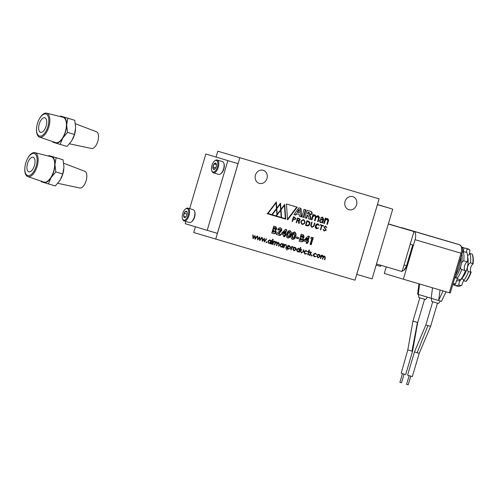 <?xml version="1.0" encoding="UTF-8"?>
<svg xmlns="http://www.w3.org/2000/svg" width="498" height="498" viewBox="0 0 498 498"><rect width="100%" height="100%" fill="white"/><g stroke="black" fill="none" stroke-linecap="round" stroke-linejoin="round"><path stroke-width="0.75" d="M57.812 183.326L79.848 188.007A8.727 4.14 -73.6 0 0 86.129 180.799A8.727 4.14 -73.6 0 0 84.772 171.275L63.719 163.269M27.278 159.123L27.446 158.794A12.481 5.92 106.4 0 1 34.872 152.668A12.481 5.92 106.4 0 1 37.132 166.394A12.481 5.92 106.4 0 1 27.826 176.616A12.481 5.92 106.4 0 1 24.9 167.44L24.937 167.079A11.491 5.447 106.4 0 1 25.771 162.952A11.491 5.447 106.4 0 1 27.278 159.123A11.491 5.447 106.4 0 1 35.14 153.988A11.491 5.447 106.4 0 1 36.198 166.114A11.491 5.447 106.4 0 1 28.741 175.657A11.491 5.447 106.4 0 1 24.937 167.079M27.826 176.616L43.805 182.063A13.197 6.256 -73.6 0 0 53.635 171.25A13.197 6.256 -73.6 0 0 51.25 156.746L34.872 152.668M27.546 163.493A7.576 3.592 -73.6 0 0 28.847 171.804A7.576 3.592 -73.6 0 0 34.418 165.573A7.576 3.592 -73.6 0 0 33.123 157.268A7.576 3.592 -73.6 0 0 27.546 163.493M63.844 168.922A13.633 6.462 106.4 0 1 63.831 169.071A13.633 6.462 106.4 0 1 61.049 178.514A13.633 6.462 106.4 0 1 60.986 178.639M60.077 180.251L55.328 185.941L48.374 183.899L51.07 177.599L55.82 171.903L62.773 173.951L60.077 180.251M55.82 171.903L54.942 164.527L56.118 157.748L48.978 155.588L55.932 157.629L63.072 159.796L63.949 167.179L62.773 173.951M41.097 181.141L41.234 181.733L48.374 183.899M56.118 157.748L63.072 159.796M48.978 155.588L48.493 156.061M49.682 156.353A13.633 6.462 106.4 0 1 51.518 156.366A13.633 6.462 106.4 0 1 54.942 164.527A13.633 6.462 106.4 0 1 51.07 177.599A13.633 6.462 106.4 0 1 43.774 182.511A13.633 6.462 106.4 0 1 42.268 181.54M69.515 143.822L91.551 148.497A8.727 4.14 -73.6 0 0 97.832 141.289A8.727 4.14 -73.6 0 0 96.475 131.765L75.422 123.759M38.981 119.613L39.149 119.29A12.481 5.92 106.4 0 1 46.575 113.164A12.481 5.92 106.4 0 1 48.835 126.884A12.481 5.92 106.4 0 1 39.529 137.106A12.481 5.92 106.4 0 1 36.603 127.93L36.64 127.569A11.491 5.447 106.4 0 1 37.475 123.448A11.491 5.447 106.4 0 1 38.981 119.613A11.491 5.447 106.4 0 1 46.843 114.478A11.491 5.447 106.4 0 1 47.901 126.604A11.491 5.447 106.4 0 1 40.444 136.147A11.491 5.447 106.4 0 1 36.64 127.569M39.529 137.106L55.508 142.553A13.197 6.256 -73.6 0 0 65.338 131.746A13.197 6.256 -73.6 0 0 62.953 117.235L46.575 113.164M39.249 123.983A7.576 3.592 -73.6 0 0 40.55 132.294A7.576 3.592 -73.6 0 0 46.121 126.069A7.576 3.592 -73.6 0 0 44.826 117.758A7.576 3.592 -73.6 0 0 39.249 123.983M75.547 129.412A13.633 6.462 106.4 0 1 75.534 129.561A13.633 6.462 106.4 0 1 72.752 139.004A13.633 6.462 106.4 0 1 72.689 139.129M71.78 140.741L67.031 146.431L60.077 144.389L62.773 138.089L67.523 132.393L74.476 134.441L71.78 140.741M67.523 132.393L66.645 125.017L67.821 118.244L60.681 116.078L74.775 120.286L75.652 127.669L74.476 134.441M52.807 141.631L52.937 142.223L60.077 144.389M67.821 118.244L74.775 120.286M60.681 116.078L60.196 116.551M61.385 116.843A13.633 6.462 106.4 0 1 63.221 116.856A13.633 6.462 106.4 0 1 66.645 125.017A13.633 6.462 106.4 0 1 62.773 138.089A13.633 6.462 106.4 0 1 55.477 143.001A13.633 6.462 106.4 0 1 53.971 142.03M266.965 178.489A6.816 6.001 -73.1 0 1 259.234 183.32A6.816 6.001 -73.1 0 1 255.449 175.097A6.816 6.001 -73.1 0 1 263.187 170.266A6.816 6.001 -73.1 0 1 266.965 178.489M356.562 204.852A6.816 6.001 -73.1 0 1 348.824 209.683A6.816 6.001 -73.1 0 1 345.046 201.466A6.816 6.001 -73.1 0 1 352.777 196.635A6.816 6.001 -73.1 0 1 356.562 204.852M275.643 168.268L292.469 173.285L275.643 168.268M325.91 183.108L304.434 176.765L325.91 183.108M376.158 265.098L380.516 266.368L380.839 265.272M185.387 209.079L185.947 208.656A6.679 3.169 106.4 0 1 187.877 208.127L193.199 209.695A6.679 3.169 106.4 0 1 193.212 209.695A6.679 3.169 106.4 0 1 194.537 211.183L194.78 211.843A6.013 2.851 106.4 0 1 194.606 217.097A6.013 2.851 106.4 0 1 191.917 221.56L191.363 221.984A6.679 3.169 106.4 0 1 189.427 222.513L184.104 220.944A6.679 3.169 106.4 0 1 182.766 219.456L182.529 218.796A6.013 2.851 106.4 0 1 182.704 213.542A6.013 2.851 106.4 0 1 185.387 209.079A6.013 2.851 106.4 0 1 188.232 209.708A6.013 2.851 106.4 0 1 188.157 215.198A6.013 2.851 106.4 0 1 185.25 219.817A6.013 2.851 106.4 0 1 182.529 218.796M194.537 211.183A6.679 3.169 106.4 0 1 194.345 217.022A6.679 3.169 106.4 0 1 191.363 221.984M214.626 160.954L215.186 160.53A6.679 3.169 106.4 0 1 217.116 160.001L222.438 161.57A6.679 3.169 106.4 0 1 222.444 161.57A6.679 3.169 106.4 0 1 223.776 163.058A6.679 3.169 106.4 0 1 223.583 168.897A6.679 3.169 106.4 0 1 220.595 173.858A6.679 3.169 106.4 0 1 218.666 174.387A6.679 3.169 106.4 0 1 218.653 174.381L213.343 172.818A6.679 3.169 106.4 0 1 212.005 171.331L211.762 170.671A6.013 2.851 106.4 0 1 211.936 165.417A6.013 2.851 106.4 0 1 214.626 160.954A6.013 2.851 106.4 0 1 217.47 161.582A6.013 2.851 106.4 0 1 217.396 167.073A6.013 2.851 106.4 0 1 214.482 171.692A6.013 2.851 106.4 0 1 211.762 170.671M187.877 208.127A6.679 3.169 106.4 0 1 189.022 215.453A6.679 3.169 106.4 0 1 184.104 220.944M217.116 160.001A6.679 3.169 106.4 0 1 218.261 167.328A6.679 3.169 106.4 0 1 213.343 172.818M187.092 214.165L184.148 213.293L185.841 211.22A3.305 1.569 106.4 0 1 186.37 211.202A3.305 1.569 106.4 0 1 187.024 211.936A3.305 1.569 106.4 0 1 187.124 212.297A3.305 1.569 106.4 0 1 186.713 215.447A3.305 1.569 106.4 0 1 185.449 217.284A3.305 1.569 106.4 0 1 185.013 217.52A3.305 1.569 106.4 0 1 183.731 216.443A3.305 1.569 106.4 0 1 184.148 213.293A3.305 1.569 106.4 0 1 185.841 211.22L187.124 212.297M431.424 298.389L431.716 301.452L436.702 302.94L438.489 303.463L440.4 301.053M418.519 294.486L418.812 297.549L425.585 299.553L427.458 297.194M418.936 353.256L414.461 351.937L407.576 375.175L412.332 376.588L419.216 353.343L430.596 326.402L437.481 303.17M419.82 297.854L412.935 321.086L407.794 349.92L401.189 373.245L405.665 374.564L412.549 351.327L417.691 322.492L424.576 299.261M409.138 375.648L406.561 384.356L408.186 384.836L410.769 376.133M402.471 373.631L399.894 382.34L401.089 382.694L401.519 382.819L404.096 374.11M462.169 247.469L464.167 248.054A19.391 9.194 -73.6 0 0 462.798 247.369A19.391 9.194 -73.6 0 0 462.767 247.357A19.391 9.194 -73.6 0 0 462.735 247.344M464.167 248.054A4.544 2.154 -73.6 0 0 463.725 249.243A4.544 2.154 -73.6 0 0 463.358 251.509M461.49 263.212A4.544 2.154 106.4 0 1 463.781 260.84L467.466 261.923A4.544 2.154 -73.6 0 0 464.64 265.677A4.544 2.154 -73.6 0 0 465.418 270.663M455.938 277A4.544 2.154 106.4 0 1 456.903 278.743L460.588 279.826A19.391 9.194 -73.6 0 0 465.431 270.663L461.746 269.58A4.544 2.154 106.4 0 1 461.739 269.58A4.544 2.154 106.4 0 1 460.588 266.916M457.6 278.948A4.544 2.154 -73.6 0 0 456.149 281.768A4.544 2.154 -73.6 0 0 455.776 284.059L453.149 283.287M461.098 279.148A14.542 6.897 -73.6 0 0 466.962 268.864A14.542 6.897 -73.6 0 0 467.634 256.937M466.427 252.411A4.544 2.154 106.4 0 1 466.8 250.145A4.544 2.154 106.4 0 1 467.242 248.956L469.49 249.623A19.391 9.194 -73.6 0 0 468.126 248.932A19.391 9.194 -73.6 0 0 468.089 248.925A19.391 9.194 -73.6 0 0 468.058 248.913M467.242 248.956A19.391 9.194 -73.6 0 0 465.873 248.272A19.391 9.194 -73.6 0 0 465.835 248.259A19.391 9.194 -73.6 0 0 464.148 248.097M469.49 249.623L469.963 250.755A4.544 2.154 -73.6 0 0 469.869 251.048A4.544 2.154 -73.6 0 0 469.539 254.142M470.535 262.826L473.1 263.921A4.544 2.154 -73.6 0 0 470.784 267.488A4.544 2.154 -73.6 0 0 471.158 272.244L468.5 271.572A4.544 2.154 106.4 0 1 468.494 271.566A4.544 2.154 106.4 0 1 467.715 266.586A4.544 2.154 106.4 0 1 470.535 262.826A19.391 9.194 -73.6 0 0 470.012 253.47A4.544 2.154 106.4 0 1 467.578 255.132A4.544 2.154 106.4 0 1 467.466 255.094M453.51 284.725A4.544 2.154 106.4 0 1 453.491 284.769A19.391 9.194 -73.6 0 0 454.892 285.466A19.391 9.194 -73.6 0 0 458.851 284.962A4.544 2.154 106.4 0 1 459.218 282.671A4.544 2.154 106.4 0 1 462.561 278.936A4.544 2.154 106.4 0 1 463.663 280.729L465.916 281.395L466.57 280.934A18.42 8.734 106.4 0 0 471.158 272.244L470.753 272.232A19.391 9.194 -73.6 0 1 465.916 281.395M463.738 280.754A4.544 2.154 -73.6 0 0 462.287 283.58A4.544 2.154 -73.6 0 0 461.988 284.962L461.098 285.628L458.851 284.962M216.082 157.007L217.8 151.199L379.103 198.851L355.006 280.193L193.703 232.535L195.403 226.808M217.8 151.199L379.103 198.851M320.662 181.484L320.108 181.328M259.863 163.593L262.776 164.471L259.856 163.605M215.702 239.202L239.793 157.86M281.077 247.002L282.491 246.715L282.316 247.301L282.683 247.413L283.692 244.014L283.325 243.908L283.138 244.537L282.129 243.491L280.044 244.779L281.077 247.002M290.645 247.898L289.593 245.688L288.18 246.018L288.367 245.39L288 245.284L286.618 249.928L286.985 250.04L287.539 248.172L288.56 249.205L290.645 247.898L288.678 248.788L287.495 246.983M292.949 248.595L293.982 250.799L296.049 249.504L295.999 248.178L295.028 247.282L293.72 247.512L292.949 248.595L294.897 247.699L295.681 249.405L294.106 250.382L293.316 248.707M301.564 252.579L300.848 251.639L301.489 249.249L301.122 249.143L300.643 250.768L301.439 252.996L303.307 251.583L303.799 249.934L303.431 249.822L302.66 252.206L301.564 252.579L300.406 251.502M316.996 255.673L318.029 257.877L320.09 256.582L320.04 255.256L319.069 254.36L317.761 254.59L316.996 255.673L318.944 254.777L319.722 256.476L318.147 257.46L317.363 255.779M312.009 255.262L311.549 255.549L311.779 256.034L312.234 255.748L312.009 255.262M309.451 252.05L309.575 251.633L309.046 251.478L309.457 250.108L309.084 249.996L308.679 251.366L308.156 251.216L308.032 251.633L308.555 251.783L307.677 254.764L308.044 254.87L308.922 251.895L309.451 252.05L308.922 251.895M269.007 243.447L270.42 243.161L270.246 243.752L270.613 243.858L271.615 240.459L271.248 240.353L271.061 240.982L270.059 239.936L267.968 241.225L269.007 243.447M272.406 240.696L271.398 244.088L271.765 244.201L272.773 240.802L272.406 240.696M266.648 241.916L266.193 242.202L266.424 242.688L266.878 242.401L266.648 241.916M259.719 236.961L257.952 239.096L257.783 236.388L257.391 236.276L257.622 240.036L259.39 237.901L259.701 240.646L261.96 237.621L261.575 237.502L259.95 239.681L259.719 236.961M311.823 238.548L310.098 244.362L311.2 244.686L313.267 237.714L311.561 237.21L310.559 238.181L311.823 238.548L310.565 238.175M304.147 237.004L303.419 234.95L301.222 234.166L299.155 241.138L300.879 241.648C302.13 242.053 303.039 241.592 303.612 240.26L303.108 238.162L304.147 237.004L303.705 236.874L302.977 234.819L301.763 234.328M292.756 232.516L291.423 235.149C290.645 237.104 290.994 238.511 292.463 239.364C294.162 239.407 295.214 238.393 295.619 236.313C296.41 234.34 296.067 232.915 294.598 232.024L292.756 232.516M285.559 235.585L285.908 234.421L285.354 234.259L286.705 229.703L285.553 229.366L281.681 233.07L281.308 234.334L283.91 235.1L283.487 236.531L284.588 236.855L285.012 235.423L285.559 235.585L285.012 235.423M276.745 228.943L276.017 226.889L273.819 226.104L271.752 233.076L273.477 233.587C274.728 233.992 275.637 233.525 276.209 232.193L275.705 230.101L276.745 228.943L276.303 228.806L275.575 226.752L274.361 226.26M325.269 218.099L323.775 223.328L324.323 223.49L325.213 220.49L327.062 219.076L327.84 220.869L326.844 224.231L327.391 224.393L328.363 221.131C328.867 220.191 328.537 219.332 327.367 218.547L325.648 219.07L325.835 218.267L325.269 218.099M280.965 209.347L280.517 203.165L276.77 208.114L276.328 201.927L267.382 213.748L285.777 219.164L284.713 204.398L280.965 209.347L280.604 209.235M293.073 219.512L293.783 219.724L295.98 218.952L294.555 217.116L293.447 216.786L292.077 221.405L292.475 221.517L293.073 219.512L293.845 219.743M287.576 219.904L297.213 207.168L286.425 203.993L287.576 219.904M321.029 218.286L322.424 217.713L323.034 219.637L320.886 219.263L319.517 220.496L320.569 222.556L322.306 222.058L322.119 222.843L322.685 223.004L323.719 219.35L322.598 217.147L320.444 218.112L321.029 218.286L322.443 217.719L322.013 217.589M317.363 216.219L318.583 218.143L317.587 221.51L318.135 221.672L319.1 218.41C319.61 217.464 319.28 216.605 318.11 215.821L316.186 216.499L315.035 214.918L313.317 215.441L313.503 214.638L312.937 214.47L311.443 219.699L311.991 219.861L312.881 216.86L314.73 215.447L315.508 217.24L314.512 220.602L315.066 220.763L315.95 217.763L317.811 216.356L316.28 216.412M307.534 215.435L308.218 215.634L308.885 217.221L308.617 218.865L310.603 219.45L310.839 217.545L309.881 215.229L312.122 213.847C312.252 212.322 311.586 211.426 310.13 211.164L307.073 210.262L304.857 217.763L306.687 218.298L307.534 215.435L308.25 215.64L307.832 215.516M303.656 217.408L305.878 209.907L304.048 209.372L301.825 216.867L303.656 217.408L303.214 217.277L305.436 209.783M297.2 220.521L298.296 220.844L298.756 223.365L299.217 223.502L299.391 222.058L298.949 220.813L300.101 220.06L299.933 218.964L297.511 217.987L296.148 222.6L296.547 222.718L297.2 220.521L297.922 220.726M302.267 224.505C305.361 223.67 305.834 222.071 303.693 219.699C300.599 220.533 300.126 222.133 302.267 224.505L302.23 224.492M306.911 220.751L305.542 225.364L306.737 225.719C308.231 226.148 309.221 225.606 309.706 224.081C310.123 222.538 309.594 221.548 308.106 221.106L306.911 220.751M312.016 226.957L311.194 225.258L312.078 222.27L311.68 222.152L310.789 225.146L311.904 227.337L314.033 226.098L314.917 223.11L314.518 222.992L313.634 225.974L312.016 226.957L310.696 225.806M316.815 228.37L315.931 225.911L318.01 224.33L319.249 225.557L318.122 223.944C316.772 223.733 315.894 224.343 315.502 225.787C315.041 227.219 315.439 228.202 316.703 228.75L318.583 227.984L316.803 228.364M315.913 224.859L317.6 224.206M323.532 225.644L320.295 224.691L320.177 225.071L321.608 225.494L320.363 229.727L320.756 229.839L322.013 225.613L323.42 226.024L323.532 225.644M324.472 230.624L323.202 229.254L324.136 230.941L326.246 230.138L324.422 227.094L325.692 226.59L326.875 227.717L325.76 226.192L323.974 227.026L325.804 230.051L324.453 230.618M323.7 230.804L325.804 230.001L323.986 226.957L325.287 226.466M279.422 233.164L281.675 230.493C281.949 229.18 281.544 228.302 280.449 227.86C279.117 227.648 278.201 228.283 277.697 229.771L278.799 230.095L280.019 229.092L280.548 230.257L276.346 233.743L276.16 234.371L280.256 235.579L280.598 234.415L278.531 233.811L279.422 233.164L278.096 233.674L278.531 233.811M288.031 231.122L286.699 233.761C285.92 235.716 286.269 237.116 287.738 237.976C289.438 238.019 290.49 236.998 290.894 234.925C291.685 232.952 291.342 231.52 289.873 230.636L288.031 231.122M296.54 236.967L296.192 238.131L298.321 238.754L298.663 237.596L296.54 236.967M308.237 242.258L308.586 241.094L308.032 240.932L309.383 236.376L308.237 236.04L304.365 239.743L303.985 241.007L306.587 241.773L306.164 243.205L307.266 243.528L307.689 242.096L308.237 242.258L307.689 242.096M255.094 235.598L253.333 237.739L253.165 235.031L252.772 234.913L253.003 238.679L254.771 236.544L255.082 239.289L257.341 236.257L256.956 236.145L255.331 238.324L255.094 235.598M264.338 238.318L262.571 240.453L262.409 237.751L262.01 237.633L262.247 241.393L264.015 239.258L264.32 242.009L266.579 238.978L266.193 238.866L264.569 241.044L264.338 238.318M274.958 241.505L273.782 241.642L273.558 241.032L272.555 244.431L272.923 244.537L273.67 242.252L274.958 241.505L274.236 241.163M273.01 239.314L272.568 239.575L272.798 240.03L273.246 239.775L273.01 239.314M305.286 253.675L304.403 251.944L306.077 250.992L307.359 251.783L306.226 250.581L304.023 251.876L305.156 254.086L306.787 253.719L304.844 253.538L303.948 252.623M310.235 253.046L310.746 252.368L311.157 252.872L311.493 252.654L310.87 251.951L309.849 252.617L310.565 254.634L309.874 255.026L309.389 254.49L309.053 254.733L309.775 255.449L310.939 254.721L310.957 254.161L309.806 252.916M301.408 216.748L301.022 208.481L298.788 207.822L293.957 214.557L295.787 215.092L296.652 213.754L299.335 214.545L299.342 216.138L301.408 216.748L300.966 216.611L300.58 208.351M322.748 255.443L321.527 255.791L321.702 255.2L321.335 255.094L320.326 258.487L320.693 258.599L321.117 257.167L322.561 255.841L322.885 257.36L322.374 259.091L322.741 259.197L323.134 257.877L324.609 256.445L324.964 257.852L324.422 259.695L324.789 259.8L325.331 257.964L324.802 256.047L323.457 256.545L322.748 255.443M314.574 256.408L313.69 254.677L315.365 253.725L316.653 254.515L315.52 253.314L313.317 254.609L314.443 256.825L316.081 256.451L314.138 256.271L313.236 255.356M297.723 251.901L299.136 251.615L298.962 252.2L299.329 252.305L300.742 247.543L300.375 247.431L299.771 249.461L298.775 248.39L296.684 249.672L297.723 251.901M293.179 246.865L291.996 247.002L291.778 246.392L290.77 249.791L291.137 249.896L291.89 247.612L293.179 246.865L292.451 246.522M286.667 246.697L286.057 244.643L284.719 244.985L284.9 244.369L284.532 244.263L283.524 247.662L283.891 247.767L284.582 245.645L285.871 245.041L286.443 245.937L285.784 248.321L286.151 248.434L286.667 246.697L286.3 246.585M276.764 241.91L275.537 242.258L275.711 241.667L275.344 241.561L274.342 244.954L274.709 245.066L275.133 243.634L276.577 242.308L276.9 243.833L276.384 245.558L276.751 245.663L277.143 244.344L278.625 242.912L278.98 244.319L278.432 246.161L278.799 246.267L279.347 244.431L278.812 242.514L277.473 243.012L276.764 241.91M356.736 274.361L372.074 278.874L392.729 209.154L377.384 204.641M356.761 274.367L377.416 204.647M377.422 204.516L392.729 209.154M185.86 221.461L185.188 223.714L217.402 233.381L238.05 163.661L205.842 153.994L189.651 208.65M280.642 246.871L282.491 246.715M283.138 244.537L281.694 243.36M283.063 244.512L282.889 245.103M282.603 246.074L282.422 246.691M282.322 247.301L282.683 247.413M288.18 246.018L287.813 245.906M290.272 246.921L289.375 245.639M288.33 249.118L289.805 248.521M287.172 248.06L287.539 248.172M286.624 249.928L286.985 250.04M296.049 249.504L295.681 249.398M295.152 250.183L293.752 250.718M294.586 247.151L295.999 248.178M295.557 248.048L295.681 248.521M300.475 251.527L300.848 251.639M302.94 251.471L303.307 251.583M302.404 252.467L301.209 252.909M320.09 256.582L319.722 256.47M319.199 257.254L317.799 257.79M318.627 254.229L320.04 255.256M319.598 255.119L319.728 255.599M311.567 255.132L312.234 255.748M311.792 255.617L311.337 255.904M309.046 251.478L308.679 251.366M309.134 251.502L309.009 251.913M307.677 254.764L308.044 254.87M308.032 251.627L308.555 251.783M268.565 243.317L270.42 243.161M271.061 240.982L269.617 239.806M270.993 240.957L270.819 241.549M270.526 242.52L270.346 243.142M270.246 243.746L270.613 243.858M271.765 244.201L271.398 244.088M266.212 241.779L266.878 242.401M266.436 242.271L265.982 242.557M257.952 239.096L257.559 238.978M259.321 237.359L259.365 237.895M259.533 239.557L259.95 239.681M259.894 239.669L259.576 240.086M258.991 237.776L259.39 237.901M257.914 239.084L257.591 239.494M311.2 244.686L310.098 244.356M312.825 237.583L310.764 244.555M302.977 234.819L303.419 234.95M303.612 240.26L303.17 240.123L302.672 238.032L303.705 236.874M302.672 238.032L303.108 238.162M303.17 240.123C302.597 241.455 301.688 241.922 300.443 241.518L300.879 241.648M300.443 241.518L299.155 241.138M294.162 231.894C295.631 232.778 295.968 234.209 295.177 236.183L295.619 236.313M295.177 236.183C294.772 238.256 293.72 239.277 292.021 239.233M285.354 234.259L284.912 234.128L286.263 229.572M285.466 234.297L285.124 235.454M284.57 235.293L284.146 236.718L284.588 236.855M284.146 236.718L283.487 236.525M281.308 234.328L283.91 235.1M275.575 226.752L276.017 226.889M276.209 232.193L275.768 232.062L275.269 229.964L276.303 228.806M275.269 229.964L275.705 230.101M275.768 232.062C275.195 233.394 274.286 233.855 273.041 233.45L273.477 233.587M273.041 233.45L271.752 233.07M324.323 223.49L323.881 223.353L324.771 220.353L325.642 219.07L325.2 218.908L325.399 218.136M326.62 218.946L325.2 218.908M327.391 224.393L326.956 224.262L327.921 221C328.412 219.954 328.082 219.089 326.925 218.417M276.409 208.002L276.77 208.114M280.156 204.105L280.125 203.682M285.777 219.164L285.31 218.616M284.346 205.338L284.314 204.915M266.94 213.617L285.342 219.033M275.96 202.867L275.929 202.449M293.347 219.587L295.538 218.821L294.119 216.985M292.475 221.517L292.077 221.398M287.527 219.251L296.771 207.037M323.719 219.35L322.162 217.01M322.984 221.822L322.548 221.685L323.277 219.213M322.685 223.004L322.243 222.874L322.548 221.685M322.256 222.127L321.864 221.934M320.127 222.419L321.82 221.99M313.304 215.416L312.869 215.279L313.317 215.441L312.439 216.723L311.549 219.724L311.991 219.861M316.186 216.499L314.593 214.787M318.135 221.672L317.699 221.535L318.664 218.273C319.174 217.253 318.838 216.393 317.668 215.69M315.066 220.763L314.624 220.633L316.174 216.499M314.288 215.317L313.335 215.422M312.869 215.279L313.068 214.507M309.893 215.192L309.451 215.055L311.68 213.717C311.835 212.229 311.169 211.333 309.694 211.028M309.881 215.229L309.451 215.055M310.839 217.545L310.397 217.414L309.439 215.099M310.603 219.45L310.161 219.319L310.397 217.414M308.617 218.865L310.161 219.319M306.687 218.298L306.245 218.168L307.092 215.298M304.857 217.757L306.245 218.168M301.825 216.867L303.214 217.277M299.933 218.964L298.52 218.28M299.391 222.058L298.514 220.664L298.949 220.813L298.514 220.664L299.659 219.929L299.491 218.827M299.217 223.502L298.756 223.266M296.547 222.718L296.148 222.594M302.031 224.424L304.259 223.21M304.651 221.921L303.487 219.649M305.542 225.357L306.301 225.582L308.928 224.735M309.395 223.334L307.832 221.025M310.796 225.133L311.194 225.258M314.033 226.098L313.634 225.98M311.667 227.256L313.298 226.596M315.346 226.652L316.361 228.233M318.141 227.854L316.261 228.619M319.249 225.557L318.82 225.426M318.807 225.42L317.687 223.814M323.42 226.024L323.09 225.513M322.013 225.613L322.978 225.893M320.756 229.839L320.363 229.721M321.608 225.494L320.177 225.071M324.03 230.487L323.19 229.248M326.875 227.717L325.319 226.061M280.013 227.729C281.102 228.165 281.513 229.043 281.233 230.362L281.675 230.493M281.233 230.362L278.98 233.033M280.156 234.284L279.814 235.448L280.256 235.579M279.814 235.448L276.16 234.371M278.799 230.095L278.357 229.964L279.577 228.962L280.019 229.092M278.357 229.964L277.697 229.771M289.438 230.499C290.907 231.389 291.243 232.821 290.452 234.788L290.894 234.925M290.452 234.788C290.048 236.867 288.996 237.882 287.296 237.839M298.321 238.754L296.192 238.125M298.221 237.465L297.879 238.623M308.032 240.932L307.596 240.802L308.941 236.245M308.144 240.97L307.801 242.128M307.247 241.966L306.824 243.391L307.266 243.528M306.824 243.391L306.164 243.198M303.992 241.007L306.587 241.773M253.333 237.739L252.94 237.614M254.702 236.002L254.746 236.531M254.914 238.2L255.331 238.324M255.275 238.305L254.957 238.729M254.372 236.419L254.771 236.544M253.295 237.727L252.972 238.137M262.571 240.453L262.178 240.335M263.94 238.723L263.99 239.252L263.61 239.14M264.152 240.92L264.569 241.044M264.513 241.026L264.201 241.449M262.533 240.447L262.209 240.851M273.782 241.642L273.414 241.53M273.67 242.252L273.24 242.121L274.043 241.561L274.485 241.692M272.555 244.425L272.923 244.537M272.574 239.183L273.246 239.775M272.811 239.644L272.362 239.899M306.077 250.992L304.502 251.042M304.035 251.832L304.403 251.944M306.32 253.55L306.787 253.719M306.345 253.582L304.714 253.955M305.784 250.45L307.359 251.783M310.746 252.368L309.787 252.573M309.856 252.598L310.223 252.71M309.793 252.916L310.559 253.519M310.117 253.389L310.957 254.161M310.515 254.024L310.503 254.59L309.333 255.312M310.571 254.615L310.939 254.721M308.953 254.36L309.874 255.026M310.435 251.814L311.493 252.654M299.342 216.132L300.966 216.611M299.335 214.545L296.652 213.754M295.787 215.092L295.351 214.962L296.21 213.623M293.963 214.551L295.351 214.962M321.527 255.791L321.16 255.679M323.021 256.408L322.312 255.312M323.059 256.42L323.457 256.545M325.057 256.825L324.578 256.003M324.422 259.688L324.789 259.8M323.706 256.308L324.609 256.445M323.003 256.912L323.327 256.507M322.374 259.084L322.741 259.197M321.596 255.729L322.561 255.841M320.992 256.246L321.484 255.779M320.326 258.487L320.693 258.599M315.365 253.725L313.796 253.775M313.329 254.571L313.69 254.677M315.614 256.283L316.081 256.451M315.639 256.314L314.008 256.688M315.078 253.183L316.653 254.515M297.281 251.77L299.136 251.615M299.771 249.461L298.333 248.253M299.696 249.442L299.535 250.002M299.242 250.973L299.061 251.59M298.962 252.2L299.329 252.305M291.996 247.002L291.629 246.89M291.89 247.612L291.454 247.481L292.258 246.921L292.7 247.052M290.77 249.791L291.137 249.896M284.719 244.985L284.352 244.873M286.4 245.508L285.833 244.599M285.784 248.321L286.151 248.434M284.744 244.966L285.871 245.041M284.177 245.452L284.707 244.979M284.159 245.514L284.582 245.645M283.524 247.655L283.891 247.767M275.537 242.258L275.17 242.146M277.031 242.881L276.322 241.779M277.069 242.887L277.473 243.012M279.073 243.292L278.594 242.476M278.432 246.155L278.799 246.267M277.722 242.775L278.625 242.912M277.019 243.379L277.342 242.974M276.39 245.558L276.751 245.663M275.612 242.196L276.577 242.308M275.002 242.713L275.494 242.246M274.342 244.954L274.709 245.066M217.383 233.375L238.032 163.655L205.842 153.994M280.461 244.014L282.011 243.908L282.82 245.614L281.214 246.591L279.963 245.607M288.678 248.788L287.421 246.964L289.027 245.968L290.278 247.792M294.106 250.382L292.886 249.498M293.378 247.811L294.897 247.699M318.147 257.46L316.933 256.57M317.419 254.889L318.944 254.777M268.385 240.459L269.941 240.353L270.744 242.059L269.144 243.036L267.893 242.053M300.63 240.21L300.188 240.08L300.717 238.293L302.523 239.887L300.63 240.21L301.159 238.424L300.717 238.293M301.502 237.266L301.06 237.129L301.514 235.61L302.298 235.847L302.996 236.849L301.502 237.266L301.95 235.747L301.514 235.61M292.824 238.112L292.388 237.982L292.083 235.355C292.289 234.048 292.868 233.313 293.814 233.151L294.256 233.288L294.517 235.99L293.639 237.832L292.824 238.112L292.525 235.492L294.256 233.288M284.514 231.433L282.453 233.406L282.895 233.537L284.956 231.564L284.514 231.433M273.221 232.149L272.786 232.018L273.315 230.225L275.12 231.819L273.221 232.149L273.751 230.362L273.315 230.225M274.099 229.198L273.657 229.068L274.105 227.549L274.896 227.779L275.593 228.787L274.099 229.198L274.547 227.679L274.105 227.549M276.44 208.425L276.695 208.089M276.409 209.054L276.378 208.631M276.888 214.607L277.143 214.271M280.604 210.287L280.573 209.863M280.635 209.658L280.884 209.322M293.185 219.132L293.733 217.29L293.334 217.172L294.723 217.582L295.551 218.827L294.156 219.413L292.787 219.008M322.866 220.203C322.654 221.535 321.982 222.139 320.843 222.015L320.83 222.008C319.168 222.033 320.357 218.79 322.866 220.203L322.43 220.072C319.915 218.659 318.726 221.903 320.401 221.878L320.818 222.008M308.038 212.123L309.19 212.465L310.086 213.667L308.679 214.19L307.521 213.847L308.038 212.123L308.822 212.353M297.798 218.485L298.912 218.815L299.672 219.935L298.165 220.384L297.312 220.135L297.798 218.485L298.252 218.616M302.354 224.112L300.867 222.145M301.246 220.888L303.575 220.085C305.268 222.046 304.869 223.39 302.379 224.119L302.367 224.119C300.692 222.158 301.091 220.813 303.575 220.085L303.139 219.948M305.654 224.978L306.052 225.096L307.191 221.249L306.799 221.131L307.658 221.386M288.099 236.724L287.663 236.587L287.358 233.967C287.564 232.659 288.143 231.925 289.089 231.763L289.531 231.894L289.792 234.595L288.915 236.438L288.099 236.724L287.8 234.097L289.531 231.894M307.191 238.106L305.131 240.08L305.573 240.21L307.633 238.237L307.191 238.106M297.549 212.441L297.113 212.304L298.956 209.459L299.398 209.596L299.317 212.957L297.549 212.441L299.398 209.596M297.101 248.913L298.657 248.807L299.46 250.506L297.86 251.49L296.609 250.5M388.328 224.019L413.956 231.558L388.372 223.87M413.956 231.558L402.116 271.535L376.488 263.99M261.4 164.06L259.875 163.612L261.4 164.06M223.776 163.058L224.019 163.718A6.013 2.851 106.4 0 1 221.156 173.435L220.595 173.858M207.187 230.375L227.835 160.655M281.214 246.591L280.044 244.779M280.405 244.892L282.011 243.908M287.856 247.095L289.463 246.099M269.144 243.036L267.968 241.225M268.335 241.337L269.941 240.353M301.95 235.747L302.298 235.847M292.083 235.355L292.525 235.492M284.956 231.564L284.252 233.936L282.895 233.537M274.547 227.679L274.896 227.779M280.231 204.124L280.642 209.776L277.218 214.296L276.813 208.65L280.231 204.124L279.87 204.018M275.68 202.786L276.041 202.891L276.446 208.538L276.813 208.65M276.857 214.184L277.218 214.296M280.679 210.312L281.196 217.402L276.384 215.989L280.679 210.312L280.318 210.2M276.129 208.967L276.49 209.073L276.894 214.725L276.023 215.883L276.384 215.989M284.065 205.251L284.426 205.363L285.385 218.634L281.196 217.402M280.642 209.77L281.003 209.882L284.426 205.363M281.557 217.508L281.003 209.882M267.638 213.412L267.999 213.518L276.041 202.891M276.446 208.538L271.827 214.644L267.999 213.518M271.827 214.644L272.188 214.756L276.49 209.073M276.023 215.883L272.188 214.756M293.733 217.29L294.262 217.439M307.963 213.978L308.474 212.254M296.914 220.016L297.312 220.135M307.191 221.249L307.82 221.436C309.14 221.759 309.625 222.6 309.277 223.957C308.953 225.189 308.175 225.656 306.949 225.364L306.052 225.096M287.358 233.967L287.8 234.097M307.633 238.237L306.93 240.609L305.573 240.21M298.931 209.453L299.366 209.59M297.86 251.49L296.684 249.679M297.051 249.784L298.657 248.807M404.015 270.097L406.71 265.758L412.761 245.327L412.724 244.935L410.215 244.201M412.761 245.327L412.724 244.935L410.221 244.182L412.724 244.935L412.761 245.327M410.414 244.238A16.222 7.688 -73.6 0 0 410.433 243.472M400.865 227.592A7.632 3.617 106.4 0 1 401.637 227.642L413.77 231.321A7.632 3.617 106.4 0 1 415.071 239.687L403.361 279.216L384.307 273.446L386.255 266.866M401.637 227.642A7.632 3.617 106.4 0 1 401.649 227.648L447.596 241.169A7.632 3.617 -73.6 0 0 447.584 241.163A7.632 3.617 -73.6 0 0 447.565 241.163L401.637 227.642M215.702 167.851L212.92 167.035L214.047 163.954L215.796 163.163A3.305 1.569 106.4 0 1 216.263 163.811A3.305 1.569 106.4 0 1 216.412 165.454A3.305 1.569 106.4 0 1 215.285 168.536A3.305 1.569 106.4 0 1 214.688 169.158A3.305 1.569 106.4 0 1 213.536 169.326A3.305 1.569 106.4 0 1 212.92 167.035A3.305 1.569 106.4 0 1 214.047 163.954A3.305 1.569 106.4 0 1 215.603 163.076A3.305 1.569 106.4 0 1 215.796 163.163L216.331 164.023M449.302 292.737L450.267 293.017L461.976 253.488L461.011 253.208L449.302 292.737L403.361 279.216M184.148 213.293L183.731 216.443L185.013 217.52L185.567 217.19M212.92 167.035L213.536 169.326L215.285 168.536M443.108 290.913L438.595 300.524L440.83 301.159M432.525 287.8L431.156 298.314L438.595 300.524M431.156 298.314L418.258 294.405L419.609 283.997M418.961 283.81L417.61 294.206L418.258 294.405M185.729 217.035L183.731 216.443M214.047 163.954L216.425 164.651M455.465 275.475A19.391 9.194 -73.6 0 0 460.905 257.099M454.425 278.986A19.391 9.194 -73.6 0 0 461.951 253.575M456.903 278.743A19.391 9.194 -73.6 0 0 461.746 269.58M463.781 260.84A19.391 9.194 -73.6 0 0 463.258 251.478A4.544 2.154 106.4 0 1 462.175 252.754M452.726 284.725A19.391 9.194 -73.6 0 0 455.776 284.059M467.466 261.923A19.391 9.194 -73.6 0 0 466.943 252.567L463.258 251.478M456.467 280.866A14.542 6.897 -73.6 0 0 460.345 279.758M463.663 280.729A19.391 9.194 -73.6 0 0 468.5 271.572M454.892 285.466L457.139 286.126A19.391 9.194 -73.6 0 0 461.098 285.628M473.1 263.921A18.42 8.734 106.4 0 0 472.608 255.051L472.266 254.129L470.012 253.47M472.789 263.492A19.391 9.194 -73.6 0 0 472.266 254.129M414.461 351.937L425.84 324.995L430.316 326.315M413.191 321.154L417.436 322.424L411.971 351.158L408.372 350.082M301.022 250.83L300.655 250.718M328.363 221.131L327.921 221M325.213 220.49L324.771 220.353M319.1 218.41L318.664 218.273M315.95 217.763L315.514 217.632M312.881 216.86L312.439 216.723M312.122 213.847L311.68 213.717M300.101 220.06L299.672 219.929M306.301 225.582L306.737 225.719M309.706 224.081L309.277 223.951M315.502 225.787L315.931 225.911M324.422 227.094L323.999 226.964M326.246 230.138L325.817 230.008M272.892 243.285L273.259 243.398M324.97 257.852L325.331 257.964M322.766 257.765L323.134 257.877M320.749 257.055L321.117 257.167M291.112 248.645L291.473 248.757M283.891 246.429L284.258 246.541M278.98 244.319L279.347 244.431M276.776 244.232L277.143 244.344M274.765 243.522L275.133 243.634M402.353 270.744A6.057 2.87 -73.6 0 0 406.567 265.714L404.059 264.973M406.567 265.714L412.724 244.935M415.071 239.687L461.011 253.208A7.632 3.617 -73.6 0 0 459.716 244.842L413.77 231.321M459.878 244.898A1.911 1.681 106.9 0 0 459.729 244.842L447.602 241.169A1.911 1.681 -73.1 0 1 447.602 241.169L459.716 244.842A1.911 1.681 106.9 0 0 459.716 244.842C462.667 247.226 463.414 250.108 461.976 253.488M438.738 300.026L440.039 290.01M417.143 352.74L427.938 325.624M425.84 324.995L432.718 301.763M311.561 226.82L312.003 226.951M320.83 222.008L320.388 221.878M302.367 224.119L301.925 223.982M402.11 270.694C404.034 270.868 405.584 269.225 406.754 265.77L412.848 245.178M446.065 291.784L441.477 301.358M462.767 247.357L462.051 247.145M468.089 248.925L465.835 248.259"/></g></svg>
